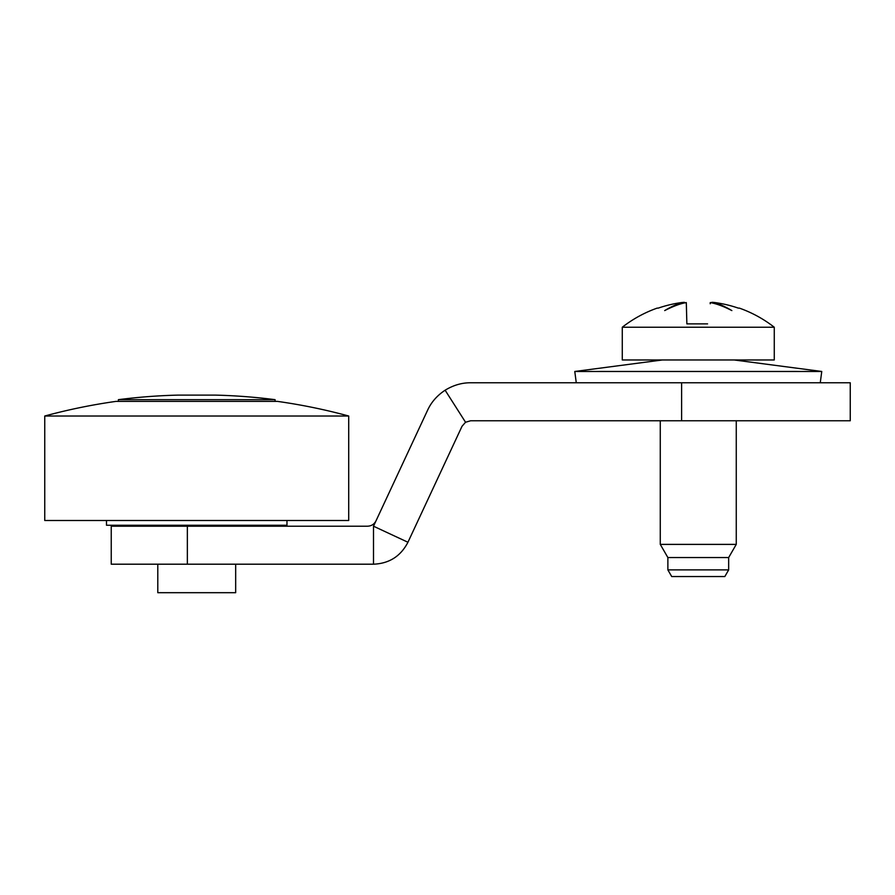 <?xml version="1.0" encoding="UTF-8"?>
<svg xmlns="http://www.w3.org/2000/svg" width="895" height="895" viewBox="0 0 895 895"><rect width="100%" height="100%" fill="white"/><g stroke="black" fill="none" stroke-linecap="round" stroke-linejoin="round"><path stroke-width="1.34" d="M576.268 382.769L574.78 371.47L821.755 371.47L820.268 382.769M684.709 302.946L684.384 302.309L684.709 302.946M738.33 308.126L739.393 308.126L738.33 308.126A123.13 123.13 0 0 0 714.445 302.499L713.751 302.409M657.143 308.126L658.205 308.126L657.143 308.126A123.488 123.488 0 0 0 622.282 327.234L622.282 359.969L774.264 359.969L774.264 327.234L622.282 327.234M712.543 302.32L714.445 302.499M728.664 569.891L667.871 569.891L671.709 576.548L724.827 576.548L728.664 569.891L728.664 557.551L736.261 544.384L736.261 420.762M667.871 569.891L667.871 557.551L728.664 557.551M667.871 557.551L660.275 544.384L736.261 544.384M660.275 544.384L660.275 420.762M739.393 308.126A123.488 123.488 0 0 1 774.264 327.234M710.585 302.678L712.163 302.309C717.231 303.058 723.798 305.81 731.853 310.576C723.339 306.224 716.134 303.573 710.227 302.599L710.194 303.774M686.342 303.774L686.868 323.878L707.565 323.878M658.205 308.126A123.13 123.13 0 0 1 682.091 302.499L684.384 302.309C679.07 303.148 672.503 305.9 664.683 310.576C673.432 306.146 680.636 303.483 686.308 302.599L686.868 323.878L688.971 323.878M445.128 390.209C453.362 385.197 461.865 382.713 470.647 382.769L850.25 382.769L850.25 420.762L470.647 420.762L465.545 422.25L445.128 390.209C437.163 395.489 431.312 402.146 427.609 410.19L373.506 526.204L373.506 564.197L111.237 564.197L111.237 526.204L187.357 526.204L187.357 564.197M373.506 526.204L407.941 542.258L462.044 426.244L465.545 422.25M376.068 520.711C374.278 524.246 371.403 526.081 367.453 526.204L187.357 526.204M407.941 542.258C400.714 556.231 389.236 563.548 373.506 564.197M681.61 382.769L681.61 420.762M106.494 520.498L106.494 525.253L286.971 525.253L286.971 520.498M44.75 416.018A579.423 579.423 0 0 1 115.992 401.385L277.472 401.385A579.423 579.423 0 0 1 348.714 416.018L348.714 520.498L44.75 520.498L44.75 416.018L348.714 416.018M235.676 564.197L235.676 592.691L157.788 592.691L157.788 564.197M275.101 399.673A579.423 579.423 0 0 0 215.729 395.12L177.736 395.12A579.423 579.423 0 0 0 118.364 399.673L275.101 399.673L275.101 401.385M118.364 399.673L118.364 401.385M662.401 359.969L574.78 371.47M734.135 359.969L821.755 371.47M253.251 526.204L253.251 525.253M140.213 526.204L140.213 525.253"/></g></svg>
